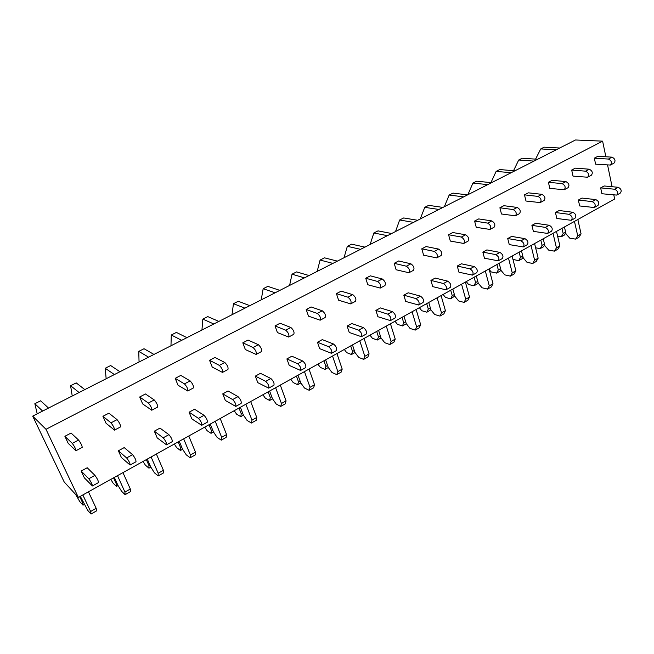 <?xml version="1.0" encoding="UTF-8"?>
<svg xmlns="http://www.w3.org/2000/svg" width="654" height="654" viewBox="0 0 654 654"><rect width="100%" height="100%" fill="white"/><g stroke="black" fill="none" stroke-linecap="round" stroke-linejoin="round"><path stroke-width="0.98" d="M78.366 497.432L46.001 429.302L32.7 416.116L64.174 481.941L78.366 497.432L614.662 199.02L613.82 194.974M612.095 186.717L607.574 165.004M605.866 156.78L602.612 141.15L46.001 429.302M612.021 157.156L608.424 159.061C611.555 160.712 612.209 162.715 610.403 165.053L595.606 164.17L594.331 158.17L597.895 156.298L612.021 157.156C615.152 158.799 615.806 160.794 613.983 163.14L610.746 164.873M618.226 187.289L614.686 189.235C617.752 190.878 618.422 192.832 616.697 195.088L601.901 193.748L600.65 187.886L604.165 185.973L618.226 187.289C621.292 188.924 621.962 190.87 620.229 193.126L617.041 194.9M571.678 170.073L573.027 176.122L587.635 177.226C589.393 174.896 588.714 172.869 585.6 171.168L571.678 170.073L575.34 168.143L589.295 169.206C592.41 170.907 593.08 172.918 591.322 175.256L587.979 177.046M578.349 200.042L579.665 205.953L594.29 207.522C595.949 205.282 595.263 203.304 592.213 201.604L578.349 200.042L581.962 198.072L595.851 199.609C598.9 201.293 599.587 203.263 597.911 205.511L594.617 207.343M548.404 182.294L549.826 188.401L564.239 189.734C565.931 187.412 565.228 185.368 562.138 183.611L548.404 182.294L552.172 180.316L565.939 181.599C569.029 183.349 569.724 185.384 568.024 187.706L564.566 189.554M555.442 212.525L556.832 218.485L571.261 220.3C572.863 218.068 572.152 216.073 569.127 214.316L555.442 212.525L559.154 210.506L572.863 212.264C575.896 214.005 576.599 216 574.989 218.232L571.58 220.12M524.483 194.859L525.988 201.023L540.179 202.593C541.806 200.287 541.087 198.227 538.013 196.404L524.483 194.859L528.358 192.832L541.921 194.336C544.995 196.143 545.714 198.203 544.071 200.508L540.498 202.421M531.906 225.36L533.37 231.369L547.586 233.429C549.131 231.214 548.395 229.202 545.395 227.388L531.906 225.36L535.716 223.284L549.237 225.27C552.246 227.077 552.973 229.088 551.42 231.303L547.905 233.257M499.893 207.784L501.471 213.997L515.426 215.82C516.987 213.531 516.243 211.446 513.194 209.566L499.893 207.784L503.874 205.691L517.216 207.432C520.265 209.305 521.009 211.389 519.439 213.678L515.744 215.657M507.717 238.547L509.262 244.604L523.249 246.934C524.721 244.735 523.968 242.699 520.985 240.819L507.717 238.547L511.632 236.413L524.941 238.645C527.925 240.517 528.677 242.544 527.189 244.743L523.552 246.762M474.6 221.068L476.259 227.339L489.96 229.431C491.448 227.167 490.68 225.058 487.655 223.104L474.6 221.068L478.695 218.918L491.792 220.913C494.816 222.851 495.585 224.96 494.089 227.232L490.271 229.268M482.84 252.101L484.467 258.216L498.209 260.823C499.615 258.649 498.839 256.589 495.879 254.643L482.84 252.101L486.87 249.91L499.942 252.403C502.91 254.341 503.678 256.393 502.264 258.575L498.503 260.66M448.57 234.745L450.32 241.064L463.743 243.452C465.149 241.203 464.356 239.07 461.364 237.05L448.57 234.745L452.781 232.53L465.623 234.794C468.616 236.797 469.409 238.923 467.994 241.179L464.046 243.288M457.252 266.047L458.969 272.219L472.441 275.113C473.766 272.963 472.973 270.879 470.038 268.868L457.252 266.047L461.397 263.791L474.224 266.562C477.158 268.565 477.951 270.642 476.619 272.8L472.728 274.958M421.773 248.822L423.62 255.199L436.749 257.88C438.066 255.657 437.24 253.499 434.281 251.414L421.773 248.822L426.114 246.542L438.671 249.084C441.638 251.161 442.447 253.311 441.123 255.542L437.027 257.733M430.921 280.402L432.727 286.624L445.914 289.828C447.164 287.703 446.33 285.594 443.437 283.517L430.921 280.402L435.188 278.081L447.745 281.146C450.647 283.215 451.473 285.316 450.214 287.449L446.191 289.681M394.174 263.317L396.12 269.759L408.922 272.751C410.148 270.552 409.298 268.369 406.379 266.211L394.174 263.317L398.646 260.971L410.9 263.807C413.827 265.965 414.669 268.14 413.434 270.339L409.2 272.604M403.82 295.183L405.717 301.453L418.593 304.993C419.754 302.884 418.895 300.758 416.034 298.6L403.82 295.183L408.21 292.788L420.473 296.156C423.342 298.298 424.193 300.423 423.015 302.532L418.854 304.846M365.741 278.252L367.793 284.752L380.244 288.079C381.372 285.912 380.497 283.705 377.611 281.465L365.741 278.252L370.344 275.833L382.279 278.988C385.165 281.22 386.04 283.419 384.895 285.594L380.505 287.94M375.895 310.397L377.898 316.724L390.438 320.607C391.501 318.531 390.626 316.381 387.797 314.149L375.895 310.397L380.424 307.936L392.375 311.623C395.204 313.846 396.079 315.996 395 318.073L390.691 320.468M336.426 293.646L338.592 300.202L350.667 303.889C351.688 301.756 350.781 299.524 347.944 297.194L336.426 293.646L341.175 291.153L352.751 294.643C355.596 296.957 356.504 299.18 355.465 301.331L350.912 303.758M347.127 326.076L349.236 332.461L361.417 336.712C362.381 334.668 361.474 332.485 358.686 330.172L347.127 326.076L351.795 323.534L363.403 327.572C366.199 329.878 367.098 332.052 366.117 334.096L361.654 336.573M306.203 309.53L308.484 316.144L320.149 320.207C321.065 318.097 320.125 315.841 317.329 313.429L306.203 309.53L311.1 306.955L322.291 310.797C325.095 313.192 326.027 315.449 325.103 317.558L320.386 320.084M317.476 342.246L319.692 348.68L331.48 353.315C332.338 351.312 331.398 349.105 328.66 346.702L317.476 342.246L322.283 339.622L333.532 344.02C336.27 346.407 337.211 348.615 336.336 350.626L331.701 353.193M275.015 325.913L277.419 332.584L288.651 337.047C289.436 334.979 288.463 332.69 285.724 330.188L275.015 325.913L280.067 323.256L290.85 327.474C293.597 329.959 294.562 332.24 293.76 334.317L288.864 336.933M286.893 358.915L289.231 365.406L300.587 370.45C301.339 368.48 300.366 366.256 297.676 363.763L286.893 358.915L291.848 356.209L302.704 360.992C305.393 363.469 306.358 365.7 305.598 367.671L300.799 370.336M242.822 342.819L245.348 349.555L256.106 354.435C256.769 352.416 255.763 350.103 253.082 347.503L242.822 342.819L248.038 340.08L258.379 344.691C261.06 347.274 262.066 349.588 261.387 351.615L256.311 354.329M255.33 376.115L257.799 382.664L268.696 388.141C269.325 386.22 268.32 383.955 265.688 381.372L255.33 376.115L260.447 373.328L270.879 378.519C273.519 381.086 274.517 383.342 273.871 385.271L268.892 388.035M209.566 360.289L212.239 367.082L222.483 372.412C223.006 370.434 221.959 368.096 219.343 365.39L209.566 360.289L214.962 357.452L224.812 362.488C227.445 365.177 228.483 367.507 227.935 369.494L222.662 372.314M222.752 393.872L225.344 400.477L235.759 406.412C236.249 404.532 235.211 402.251 232.644 399.561L222.752 393.872L228.042 390.994L238.007 396.61C240.582 399.283 241.62 401.564 241.105 403.453L235.931 406.322M175.207 378.339L178.019 385.19L187.714 390.994C188.09 389.065 187.003 386.702 184.453 383.89L175.207 378.339L180.782 375.404L190.118 380.89C192.677 383.677 193.756 386.04 193.355 387.977L187.878 390.912M189.104 412.216L191.835 418.879L201.718 425.296C202.07 423.473 200.999 421.16 198.489 418.364L189.104 412.216L194.565 409.24L204.032 415.315C206.55 418.094 207.62 420.399 207.236 422.239L201.873 425.214M139.686 396.994L142.646 403.91L151.744 410.221C151.957 408.349 150.829 405.954 148.36 403.036L139.686 396.994L145.45 393.97L154.221 399.929C156.707 402.823 157.827 405.218 157.581 407.107L151.883 410.148M154.328 431.174L157.205 437.886L166.517 444.826C166.721 443.052 165.609 440.714 163.173 437.812L154.328 431.174L159.968 428.1L168.904 434.657C171.348 437.542 172.46 439.872 172.223 441.663L166.647 444.753M102.931 416.304L106.054 423.277L114.507 430.128C114.556 428.313 113.379 425.885 110.992 422.852L102.931 416.304L108.899 413.173L117.058 419.631C119.461 422.647 120.63 425.067 120.557 426.899L114.622 430.062M118.374 450.778L121.407 457.547L130.089 465.035C130.138 463.318 128.985 460.947 126.631 457.931L118.374 450.778L124.203 447.589L132.558 454.661C134.928 457.669 136.073 460.032 136.007 461.757L130.203 464.969M64.885 436.292L68.188 443.322L75.938 450.745C75.807 448.996 74.589 446.535 72.283 443.371L64.885 436.292L71.065 433.046L78.57 440.044C80.883 443.183 82.102 445.636 82.208 447.393L76.036 450.696M81.17 471.052L84.366 477.878L92.386 485.955C92.263 484.303 91.061 481.9 88.797 478.761L81.17 471.052L87.211 467.757L94.936 475.376C97.217 478.499 98.411 480.894 98.509 482.554L92.476 485.906M602.612 141.15L575.504 139.981L32.7 416.116M564.427 226.963L566.053 233.993L569.798 238.195L575.626 239.119L578.97 237.222L581.071 233.895L577.719 235.792L574.457 221.387M581.071 233.895L577.842 219.507M575.626 239.119L577.719 235.792M565.628 232.178L563.184 233.552L561.974 228.336M565.792 232.873L564.516 234.974L561.197 236.83L563.184 233.552M557.633 236.266L561.197 236.83M559.726 148.008L544.21 147.175L540.744 148.924L535.561 159.135M556.219 149.791L540.744 148.924M608.424 159.061L594.331 158.17M614.686 189.235L600.65 187.886M543.221 238.767L544.921 245.847L548.681 250.122L554.437 251.144L557.862 249.199L559.881 245.888L556.44 247.833L553.022 233.314M559.881 245.888L556.489 231.385M554.437 251.144L556.44 247.833M544.488 244.016L542.092 245.356L540.825 240.1M544.684 244.841L543.588 246.713L540.188 248.618L542.092 245.356M535.626 247.809L540.188 248.618M537.58 159.274L522.284 158.219L518.72 160.009L513.521 170.719M533.983 161.105L518.72 160.009M521.483 250.866L523.265 257.995L527.026 262.352L532.708 263.472L536.215 261.477L538.152 258.191L534.629 260.186L531.032 245.552M538.152 258.191L534.588 243.574M532.708 263.472L534.629 260.186M522.808 256.155L520.478 257.463L519.145 252.166M523.053 257.136L522.137 258.755L518.655 260.709L520.478 257.463M512.965 259.385L518.655 260.709M514.853 170.833L499.787 169.549L496.133 171.389L490.925 182.638M511.158 172.713L496.133 171.389M499.19 263.268L501.054 270.462L504.823 274.893L510.414 276.119L514.019 274.075L515.867 270.805L512.245 272.849L508.477 258.101M515.867 270.805L512.123 256.074M510.414 276.119L512.245 272.849M500.572 268.606L498.307 269.873L496.917 264.535M500.874 269.75L500.146 271.091L496.574 273.094L498.307 269.873M489.266 269.644L491.179 271.917L496.574 273.094M491.522 182.703L476.709 181.174L472.956 183.063L467.831 194.753M487.729 184.632L472.956 183.063M476.316 275.996L478.278 283.239L482.047 287.76L487.549 289.093L491.244 286.992L493.002 283.746L489.282 285.847L485.317 270.985M493.002 283.746L489.069 268.9M487.549 289.093L489.282 285.847M477.772 281.375L475.572 282.602L474.109 277.222M478.131 282.708L477.6 283.746L473.937 285.798L475.572 282.602M466.22 281.612L468.624 284.515L473.937 285.798M467.561 194.892L453.018 193.11L449.167 195.047L444.36 206.697M463.67 196.87L449.167 195.047M452.846 289.06L454.898 296.36L458.667 300.963L464.078 302.401L467.872 300.251L469.523 297.03L465.713 299.189L461.552 284.212M469.523 297.03L465.395 282.07M464.078 302.401L465.713 299.189M454.366 294.472L452.249 295.665L450.712 290.245M454.808 296.025L450.712 298.837L452.249 295.665M443.085 294.488L445.497 297.439L450.712 298.837M442.946 207.416L428.689 205.356L424.732 207.351L420.269 218.951M438.948 209.452L424.732 207.351M428.746 302.467L430.904 309.824L434.681 314.509L439.979 316.078L443.878 313.863L445.423 310.675L441.507 312.89L437.142 297.799M445.423 310.675L441.09 295.6M439.979 316.078L441.507 312.89M430.348 307.92L428.305 309.064L426.694 303.603M430.88 309.718L426.874 312.211L428.305 309.064M419.353 307.691L421.765 310.707L426.874 312.211M417.653 220.284L403.698 217.946L399.643 219.989L395.539 231.532M413.541 222.376L399.643 219.989M404.008 316.234L406.273 323.64L410.042 328.431L415.225 330.115L419.23 327.842L420.669 324.686L416.647 326.967L412.061 311.754M420.669 324.686L416.116 309.489M415.225 330.115L416.647 326.967M405.684 321.727L403.722 322.831L402.038 317.329M406.338 323.73L402.406 325.945L403.722 322.831M395 321.245L397.403 324.319L402.406 325.945M391.64 233.511L378.028 230.878L373.851 232.979L370.131 244.457M387.413 235.661L373.851 232.979M378.592 330.376L380.963 337.84L384.732 342.721L389.8 344.544L393.912 342.206L395.229 339.091L391.092 341.429L386.285 326.093M395.229 339.091L390.454 323.771M389.8 344.544L391.092 341.429M380.35 335.911L378.478 336.965L376.712 331.423M381.037 337.93L377.276 340.039L378.478 336.965M369.984 335.159L372.396 338.29L377.276 340.039M364.891 247.122L351.631 244.171L347.339 246.329L344.02 257.733M360.542 249.329L347.339 246.329M352.473 344.903L354.959 352.432L358.727 357.411L363.665 359.365L367.891 356.97L369.085 353.888L364.834 356.291L359.782 340.84M369.085 353.888L364.074 338.453M363.665 359.365L364.834 356.291M354.321 350.487L352.539 351.484L350.691 345.901M355.032 352.522L351.46 354.525L352.539 351.484M344.306 349.449L346.71 352.645L351.46 354.525M337.374 261.118L324.498 257.839L320.084 260.055L317.19 271.385M332.894 263.399L320.084 260.055M325.627 359.847L328.234 367.434L331.987 372.51L336.785 374.611L341.143 372.142L342.197 369.109L337.824 371.578L332.526 356.005M342.197 369.109L336.933 353.552M336.785 374.611L337.824 371.578M327.556 365.472L325.88 366.412L323.943 360.787M328.3 367.523L324.932 369.412L325.88 366.412M317.918 364.139L320.313 367.393L324.932 369.412M309.04 275.53L296.581 271.901L292.036 274.181L289.599 285.422M304.437 277.876L292.036 274.181M298.011 375.208L300.742 382.852L304.494 388.035L309.146 390.291L313.626 387.757L314.533 384.765L310.037 387.307L304.478 371.611M314.533 384.765L309.015 369.085M309.146 390.291L310.037 387.307M300.039 380.881L298.469 381.764L296.434 376.091M300.815 382.95L297.66 384.724L298.469 381.764M290.793 379.23L293.188 382.549L297.66 384.724M279.871 290.376L267.846 286.37L263.17 288.725L261.216 299.859M275.121 292.788L263.17 288.725M269.603 391.018L272.465 398.719L276.209 404.017L280.705 406.428L285.308 403.82L286.068 400.877L281.441 403.493L275.604 387.683M286.068 400.877L280.28 385.075M280.705 406.428L281.441 403.493M271.729 396.733L270.274 397.55L268.14 391.836M272.538 398.817L269.612 400.461L270.274 397.55M262.908 394.746L265.295 398.139L269.612 400.461M249.82 305.663L238.269 301.265L233.453 303.693L232.007 314.721M244.923 308.148L233.453 303.693M240.361 407.287L243.37 415.045L247.098 420.457L251.422 423.04L256.164 420.35L256.769 417.465L251.994 420.162L245.871 404.221M256.769 417.465L250.686 401.548M251.422 423.04L251.994 420.162M242.593 413.042L241.252 413.794L239.021 408.039M243.435 415.151L240.754 416.655L241.252 413.794M234.222 410.704L236.601 414.17L240.754 416.655M218.845 321.416L207.8 316.61L202.838 319.111L201.939 330.017M213.801 323.983L202.838 319.111M210.253 424.037L213.408 431.861L217.128 437.387L221.265 440.15L226.145 437.379L226.578 434.55L221.665 437.33L215.231 421.274M226.578 434.55L220.202 418.511M221.265 440.15L221.665 437.33M212.591 429.841L211.381 430.52L209.043 424.716M213.474 431.959L211.046 433.324L211.381 430.52M204.702 427.127L207.081 430.667L211.046 433.324M186.905 337.668L176.408 332.42L171.291 334.995L170.972 345.77M181.698 340.317L171.291 334.995M179.245 441.295L182.548 449.175L186.251 454.824L190.191 457.775L195.227 454.922L195.472 452.151L190.412 455.021L183.66 438.842M195.472 452.151L188.777 435.989M190.191 457.775L190.412 455.021M181.689 447.14L180.618 447.745L178.166 441.9M182.613 449.282L180.463 450.483L180.618 447.745M174.324 444.033L176.686 447.655L180.463 450.483M153.952 354.427L144.035 348.729L138.762 351.378L139.057 362.005M148.581 357.158L138.762 351.378M147.281 459.083L150.747 467.013L154.434 472.793L158.162 475.949L163.353 473.006L163.41 470.308L158.186 473.259L151.099 456.958M163.41 470.308L156.38 454.023M158.162 475.949L158.186 473.259M149.848 464.969L148.924 465.493L146.349 459.599M150.812 467.128L148.957 468.166L148.924 465.493M143.03 461.446L145.376 465.141L148.957 468.166M119.935 371.734L110.657 365.537L105.212 368.276L106.152 378.748M114.393 374.554L105.212 368.276M114.327 477.42L117.957 485.415L121.628 491.326L125.127 494.686L130.481 491.653L130.334 489.029L124.947 492.078L117.499 475.654M130.334 489.029L122.952 472.621M125.127 494.686L124.947 492.078M117.017 483.347L116.248 483.78L113.551 477.853M118.031 485.521L116.477 486.388L116.248 483.78M110.788 479.39L113.126 483.167L116.477 486.388M84.816 389.596L76.207 382.892L70.591 385.721L72.226 396.005M79.093 392.514L70.591 385.721M80.328 496.337L87.783 510.439L91.045 514.019L96.571 510.888L96.203 508.346L90.644 511.493L82.829 494.947M96.203 508.346L88.445 491.816M91.045 514.019L90.644 511.493M83.156 502.313L82.551 502.648L79.723 496.68M84.211 504.496L82.993 505.182L82.551 502.648M75.692 494.514L79.87 501.749L82.993 505.182M48.527 408.063L40.638 400.804L34.842 403.722L37.213 413.818M42.608 411.072L34.842 403.722M589.295 169.206L585.6 171.168M595.851 199.609L592.213 201.604M565.939 181.599L562.138 183.611M572.863 212.264L569.127 214.316M541.921 194.336L538.013 196.404M549.237 225.27L545.395 227.388M517.216 207.432L513.194 209.566M524.941 238.645L520.985 240.819M491.792 220.913L487.655 223.104M499.942 252.403L495.879 254.643M465.623 234.794L461.364 237.05M474.224 266.562L470.038 268.868M438.671 249.084L434.281 251.414M447.745 281.146L443.437 283.517M410.9 263.807L406.379 266.211M420.473 296.156L416.034 298.6M382.279 278.988L377.611 281.465M392.375 311.623L387.797 314.149M352.751 294.643L347.944 297.194M363.403 327.572L358.686 330.172M322.291 310.797L317.329 313.429M333.532 344.02L328.66 346.702M290.85 327.474L285.724 330.188M302.704 360.992L297.676 363.763M258.379 344.691L253.082 347.503M270.879 378.519L265.688 381.372M224.812 362.488L219.343 365.39M238.007 396.61L232.644 399.561M190.118 380.89L184.453 383.89M204.032 415.315L198.489 418.364M154.221 399.929L148.36 403.036M168.904 434.657L163.173 437.812M117.058 419.631L110.992 422.852M132.558 454.661L126.631 457.931M78.57 440.044L72.283 443.371M94.936 475.376L88.797 478.761"/></g></svg>
